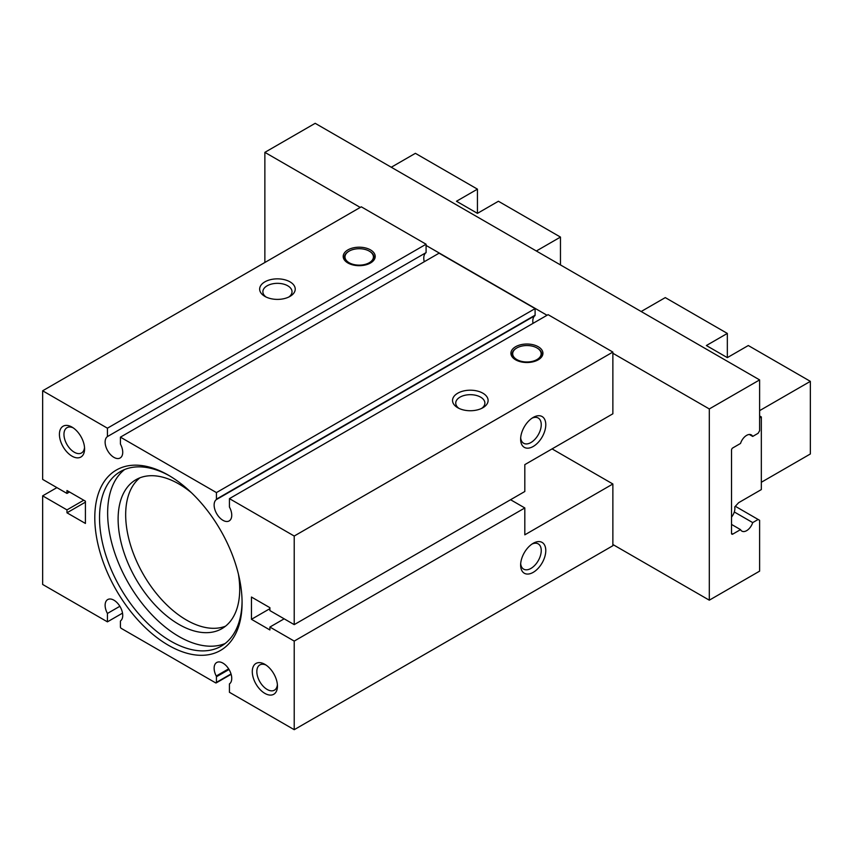 <?xml version="1.0" encoding="UTF-8"?>
<svg xmlns="http://www.w3.org/2000/svg" width="853" height="853" viewBox="0 0 853 853"><rect width="100%" height="100%" fill="white"/><g stroke="black" fill="none" stroke-linecap="round" stroke-linejoin="round"><path stroke-width="1.28" d="M42.65 390.791L42.65 479.397L66.971 493.429L66.971 490.528L85.417 501.18L85.417 523.443L66.971 512.802L66.971 509.891L42.65 495.849L42.65 584.454L107.425 621.848L107.425 613.456A12.454 7.187 -120 0 1 107.702 599.574A12.454 7.187 -120 0 1 119.9 606.334A12.454 7.187 -120 0 1 120.625 620.813A1.184 0.682 -120 0 0 120.422 621.325L120.422 626.934A1.184 0.682 -120 0 0 121.265 628.384L215.606 682.848A1.184 0.682 -120 0 0 216.438 682.368L216.438 676.76A1.184 0.682 -120 0 0 216.236 676.024A12.454 7.187 -120 0 1 216.715 662.504A12.454 7.187 -120 0 1 229.02 669.456A12.454 7.187 -120 0 1 229.436 683.903L229.436 692.295L294.221 729.688L294.221 641.093L269.9 627.051L269.9 629.962L251.454 619.31L251.454 597.036L269.9 607.688L269.9 610.588L294.221 624.631L294.221 536.036L229.436 498.632L229.436 507.023A12.454 7.187 -120 0 1 229.169 520.916A12.454 7.187 -120 0 1 216.961 514.156A12.454 7.187 -120 0 1 216.236 499.666A1.184 0.682 -120 0 0 216.438 499.154L216.438 492.586L120.422 437.152L120.422 443.72A1.184 0.682 -120 0 0 120.625 444.466A12.454 7.187 -120 0 1 120.156 457.976A12.454 7.187 -120 0 1 107.841 451.034A12.454 7.187 -120 0 1 107.425 436.587L107.425 428.195L42.65 390.791L361.299 206.821L426.084 244.225L107.425 428.195M370.522 249.908A16.004 9.244 180 0 1 370.522 262.98A16.004 9.244 180 0 1 347.885 262.98L347.885 262.98A16.004 9.244 180 0 1 347.885 249.908A16.004 9.244 180 0 1 370.522 249.908M290.02 281.863A17.785 10.268 180 0 1 290.02 296.386A17.785 10.268 180 0 1 264.867 296.386L264.867 296.386A17.785 10.268 180 0 1 264.867 281.863A17.785 10.268 180 0 1 290.02 281.863M547.04 315.269L426.084 245.429L426.084 244.225M731.522 533.37A1.781 1.024 120 0 0 731.895 534.191A1.781 1.024 120 0 0 732.78 534.095L731.522 533.37L731.522 450.096A1.781 1.024 120 0 1 732.78 447.921L740.532 443.443A9.426 5.449 120 0 1 751.333 434.913A9.426 5.449 120 0 1 752.709 436.427L758.136 433.281L759.618 430.722L759.618 379.905L709.301 408.95L612.87 353.27L612.87 352.065L548.095 314.661L229.436 498.632M759.618 379.905L315.183 123.312L264.867 152.356L264.867 262.5M360.254 207.428L264.867 152.356M538.243 346.734A16.004 9.244 180 0 1 538.243 359.806A16.004 9.244 180 0 1 515.596 359.806L515.596 359.806A16.004 9.244 180 0 1 515.596 346.734A16.004 9.244 180 0 1 538.243 346.734M482.894 393.212A17.785 10.268 180 0 1 482.894 407.734A17.785 10.268 180 0 1 457.741 407.734L457.741 407.734A17.785 10.268 180 0 1 457.741 393.212A17.785 10.268 180 0 1 482.894 393.212M612.87 352.065L294.221 536.036M120.422 437.152L439.082 253.181L535.098 308.615L535.098 315.183A1.184 0.682 -120 0 1 534.895 315.695A12.454 7.187 -120 0 0 532.997 323.383M424.261 261.732A12.454 7.187 -120 0 1 426.084 252.616L426.084 245.429M535.098 308.615L216.438 492.586M426.084 252.616L107.425 436.587M264.867 693.382A17.785 10.268 -120 0 0 277.449 686.121A17.785 10.268 -120 0 0 264.867 664.338L264.867 664.338A17.785 10.268 -120 0 0 252.285 671.599A17.785 10.268 -120 0 0 264.867 693.382M72.004 456.152A17.785 10.268 -120 0 0 84.575 448.891A17.785 10.268 -120 0 0 72.004 427.108L72.004 427.108A17.785 10.268 -120 0 0 59.422 434.369A17.785 10.268 -120 0 0 72.004 456.152M168.436 645.284A104.151 60.136 -120 0 0 242.081 602.762A104.151 60.136 -120 0 0 168.436 475.196L168.436 475.196A104.151 60.136 -120 0 0 94.79 517.718A104.151 60.136 -120 0 0 168.436 645.284M533.21 417.426L533.21 417.426A17.785 10.268 120 0 0 520.629 439.21A17.785 10.268 120 0 0 533.21 446.471A17.785 10.268 120 0 0 545.781 424.687A17.785 10.268 120 0 0 533.21 417.426M612.87 353.27L612.87 413.79L524.819 464.629L524.819 491.499L294.221 624.631M294.221 729.688L612.87 545.717L612.87 483.992L524.819 534.831L524.819 507.961L510.563 499.73M69.488 491.978L66.971 493.429M266.115 297.047A14.576 8.413 180 0 1 262.873 291.747A14.576 8.413 180 0 1 271.872 283.974A14.576 8.413 180 0 1 287.76 285.798A14.576 8.413 180 0 1 292.025 291.747A14.576 8.413 180 0 1 288.772 297.047M85.417 502.15L66.971 512.802M83.743 500.21L66.971 509.891M56.906 487.617L42.65 495.849M122.523 613.136L107.425 621.848M119.868 606.28L107.425 613.456M732.78 534.095L740.532 529.628A9.426 5.449 120 0 0 741.907 531.131A9.426 5.449 120 0 0 752.709 522.601L758.136 519.466L759.618 520.319L759.618 571.137L709.301 600.181L709.301 408.95M612.87 544.513L709.301 600.181M533.21 543.297L533.21 543.297A17.785 10.268 120 0 0 520.629 565.081A17.785 10.268 120 0 0 533.21 572.352A17.785 10.268 120 0 0 545.781 550.558A17.785 10.268 120 0 0 533.21 543.297M524.819 507.961L294.221 641.093M612.87 483.992L552.072 448.891M740.532 529.628L731.522 524.424M752.709 522.601L734.294 511.971M752.709 436.427L749.35 434.486M758.136 519.466L735.318 506.287M284.156 618.82L269.9 627.051M269.9 608.658L251.454 619.31M458.989 408.395A14.576 8.413 180 0 1 455.737 403.096A14.576 8.413 180 0 1 464.736 395.323A14.576 8.413 180 0 1 480.623 397.146A14.576 8.413 180 0 1 484.888 403.096A14.576 8.413 180 0 1 481.646 408.395M520.682 563.673A14.576 8.413 120 0 0 523.646 569.132A14.576 8.413 120 0 0 530.939 568.418A14.576 8.413 120 0 0 540.461 555.57A14.576 8.413 120 0 0 538.222 543.883A14.576 8.413 120 0 0 532.016 544.054M520.682 437.802A14.576 8.413 120 0 0 523.646 443.261A14.576 8.413 120 0 0 530.939 442.536A14.576 8.413 120 0 0 540.461 429.688A14.576 8.413 120 0 0 538.222 418.013A14.576 8.413 120 0 0 532.016 418.173M169.63 475.899A100.803 58.196 -120 0 0 120.401 471.581A100.803 58.196 -120 0 0 104.951 552.349A100.803 58.196 -120 0 0 170.803 641.179A100.803 58.196 -120 0 0 221.204 646.169A100.803 58.196 -120 0 0 242.071 601.376M124.623 469.523A100.803 58.196 -120 0 0 114.217 551.369A100.803 58.196 -120 0 0 178.917 636.498A100.803 58.196 -120 0 0 225.096 643.546M191.36 492.661A85.982 49.645 -120 0 0 178.917 483.992A85.982 49.645 -120 0 0 135.926 479.727A85.982 49.645 -120 0 0 122.747 548.628A85.982 49.645 -120 0 0 178.917 624.396A85.982 49.645 -120 0 0 221.908 628.65A85.982 49.645 -120 0 0 238.424 574.176M139.871 477.84A85.982 49.645 -120 0 0 131.373 547.711A85.982 49.645 -120 0 0 186.466 620.035A85.982 49.645 -120 0 0 225.512 626.187M73.187 427.854A14.576 8.413 -120 0 0 66.982 427.694A14.576 8.413 -120 0 0 64.743 439.37A14.576 8.413 -120 0 0 74.275 452.218A14.576 8.413 -120 0 0 81.557 452.943A14.576 8.413 -120 0 0 84.522 447.484M266.061 665.084A14.576 8.413 -120 0 0 259.845 664.924A14.576 8.413 -120 0 0 257.617 676.6A14.576 8.413 -120 0 0 267.138 689.448A14.576 8.413 -120 0 0 274.431 690.173A14.576 8.413 -120 0 0 277.385 684.714M516.033 360.051A14.821 8.562 180 0 1 516.438 348.195A14.821 8.562 180 0 1 516.651 348.067M537.401 348.195L536.985 347.949A14.234 8.221 180 0 1 536.985 359.571A14.234 8.221 180 0 1 516.854 359.571A14.234 8.221 180 0 1 516.854 347.949A14.234 8.221 180 0 1 536.985 347.949L537.401 348.195A14.821 8.562 180 0 1 537.806 360.051M348.323 263.225A14.821 8.562 180 0 1 348.728 251.358A14.821 8.562 180 0 1 348.941 251.24M369.69 251.358L369.264 251.123A14.234 8.221 180 0 1 369.264 262.735A14.234 8.221 180 0 1 349.144 262.735A14.234 8.221 180 0 1 349.144 251.123A14.234 8.221 180 0 1 369.264 251.123L369.69 251.358A14.821 8.562 180 0 1 370.095 263.225M477.445 189.153L456.483 201.255L477.445 213.357L477.445 189.153L415.39 153.327L391.282 167.241M477.445 213.357L498.408 201.255L560.464 237.081L536.356 250.995M560.464 264.92L560.464 237.081M761.334 482.276L810.35 453.977L810.35 381.355L748.294 345.529L727.332 357.631L727.332 333.427L706.369 345.529L727.332 357.631M810.35 381.355L759.618 410.645M731.522 517.11A9.426 5.449 120 0 0 734.732 506.938L738.655 502.684L761.334 489.579L761.334 416.957L759.618 417.959M727.332 333.427L665.276 297.601L641.168 311.516M761.334 416.957L759.618 415.965M534.895 315.695L216.236 499.666M535.098 315.183L216.438 499.154M228.657 668.848L216.236 676.024M229.041 669.488L216.438 676.76M231.024 673.945L216.438 682.368M216.193 682.912L231.131 674.286"/></g></svg>
